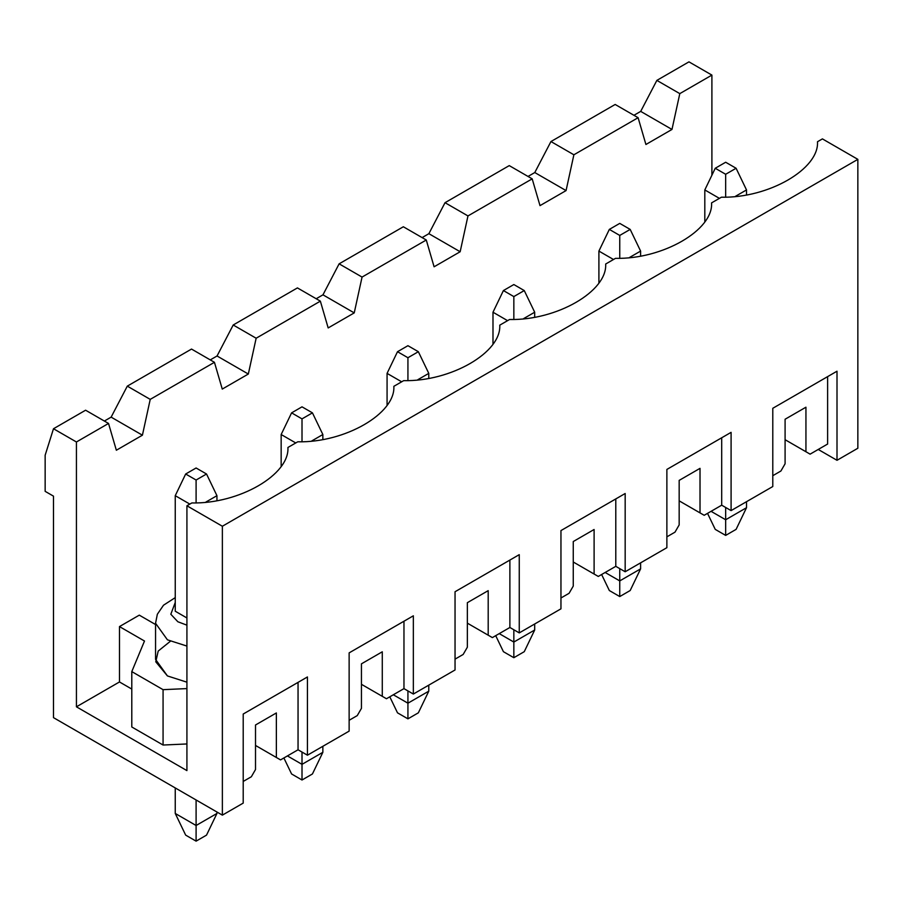 <?xml version="1.0" encoding="UTF-8"?>
<svg xmlns="http://www.w3.org/2000/svg" width="903" height="903" viewBox="0 0 903 903"><rect width="100%" height="100%" fill="white"/><g stroke="black" fill="none" stroke-linecap="round" stroke-linejoin="round"><path stroke-width="1.35" d="M216.946 495.679L216.946 500.488L216.946 495.679L205.929 502.034L216.946 495.679L206.527 474.007L196.098 467.991L185.668 474.007L196.098 480.024L206.527 474.007L196.098 480.024L185.668 474.007L175.25 495.679L175.25 611.229L175.25 495.679L189.844 504.1L175.25 495.679L185.668 474.007L196.098 467.991L206.527 474.007L216.946 495.679M216.946 812.011L216.946 813.456L216.946 812.011M175.25 813.456L175.25 787.935L175.25 813.456L196.098 825.5L196.098 799.979L196.098 825.5L216.946 813.456L206.527 835.128L196.098 841.144L185.668 835.128L175.25 813.456L185.668 835.128L196.098 841.144L196.098 825.5L175.25 813.456M196.098 502.79L196.098 480.024L196.098 502.79M196.098 825.5L196.098 841.144L206.527 835.128L216.946 813.456L196.098 825.5M322.856 434.524L322.856 439.343L322.856 434.524L311.84 440.89L322.856 434.524L312.438 412.863L302.008 406.835L291.59 412.863L302.008 418.879L312.438 412.863L302.008 418.879L291.59 412.863L281.16 434.524L281.16 466.14L281.16 434.524L295.755 442.955L281.16 434.524L291.59 412.863L302.008 406.835L312.438 412.863L322.856 434.524M322.856 746.296L322.856 752.312L322.856 746.296M302.008 764.344L302.008 752.064L302.008 764.344L322.856 752.312L312.438 773.973L302.008 780L291.59 773.973L283.881 757.967L291.59 773.973L302.008 780L302.008 764.344L287.414 755.924L302.008 764.344L302.008 780L312.438 773.973L322.856 752.312L302.008 764.344M302.008 441.646L302.008 418.879L302.008 441.646M428.778 373.379L428.778 378.188L428.778 373.379L417.75 379.745L428.778 373.379L418.349 351.707L407.93 345.691L397.501 351.707L407.93 357.723L418.349 351.707L407.93 357.723L397.501 351.707L387.071 373.379L387.071 404.984L387.071 373.379L401.666 381.8L387.071 373.379L397.501 351.707L407.93 345.691L418.349 351.707L428.778 373.379M428.778 685.14L428.778 691.167L428.778 685.14M407.93 703.2L407.93 690.919L407.93 703.2L428.778 691.167L418.349 712.828L407.93 718.844L397.501 712.828L389.791 696.811L397.501 712.828L407.93 718.844L407.93 703.2L393.324 694.768L407.93 703.2L407.93 718.844L418.349 712.828L428.778 691.167L407.93 703.2M407.93 380.502L407.93 357.723L407.93 380.502M534.689 312.224L534.689 317.043L534.689 312.224L523.661 318.59L534.689 312.224L524.259 290.563L513.841 284.547L503.411 290.563L513.841 296.579L524.259 290.563L513.841 296.579L503.411 290.563L492.993 312.224L492.993 343.84L492.993 312.224L507.588 320.655L492.993 312.224L503.411 290.563L513.841 284.547L524.259 290.563L534.689 312.224M534.689 623.996L534.689 630.012L534.689 623.996M513.841 642.056L513.841 629.775L513.841 642.056L534.689 630.012L524.259 651.684L513.841 657.7L503.411 651.684L495.713 635.667L503.411 651.684L513.841 657.7L513.841 642.056L499.246 633.624L513.841 642.056L513.841 657.7L524.259 651.684L534.689 630.012L513.841 642.056M513.841 319.346L513.841 296.579L513.841 319.346M640.599 251.079L640.599 255.899L640.599 251.079L629.583 257.445L640.599 251.079L630.181 229.407L619.751 223.391L609.333 229.407L619.751 235.435L630.181 229.407L619.751 235.435L609.333 229.407L598.903 251.079L598.903 282.695L598.903 251.079L613.498 259.5L598.903 251.079L609.333 229.407L619.751 223.391L630.181 229.407L640.599 251.079M640.599 562.84L640.599 568.867L640.599 562.84M619.751 580.9L619.751 568.619L619.751 580.9L640.599 568.867L630.181 590.528L619.751 596.556L609.333 590.528L601.624 574.511L609.333 590.528L619.751 596.556L619.751 580.9L605.157 572.479L619.751 580.9L619.751 596.556L630.181 590.528L640.599 568.867L619.751 580.9M619.751 258.202L619.751 235.435L619.751 258.202M746.51 189.935L746.51 194.743L746.51 189.935L735.493 196.29L746.51 189.935L736.092 168.263L725.662 162.247L715.244 168.263L725.662 174.279L736.092 168.263L725.662 174.279L715.244 168.263L704.814 189.935L704.814 221.54L704.814 189.935L719.409 198.355L704.814 189.935L715.244 168.263L725.662 162.247L736.092 168.263L746.51 189.935M746.51 501.696L746.51 507.712L746.51 501.696M725.662 519.756L725.662 507.475L725.662 519.756L746.51 507.712L736.092 529.384L725.662 535.4L715.244 529.384L707.534 513.367L715.244 529.384L725.662 535.4L725.662 519.756L711.067 511.324L725.662 519.756L725.662 535.4L736.092 529.384L746.51 507.712L725.662 519.756M725.662 197.057L725.662 174.279L725.662 197.057M711.903 75.096L688.966 61.855L656.865 80.39L679.801 93.63L711.903 75.096L679.801 93.63L671.979 129.445L645.916 144.491L638.105 117.706L573.879 154.785L566.068 190.589L540.005 205.636L532.183 178.85L467.968 215.93L460.158 251.745L434.095 266.791L426.272 240.006L362.058 277.074L354.236 312.889L328.173 327.936L320.362 301.15L256.147 338.23L248.325 374.034L222.262 389.08L214.44 362.306L150.225 399.374L142.414 435.19L116.352 450.236L108.529 423.451L76.428 441.985L76.428 706.812L119.478 681.957L119.478 626.58L139.288 615.146L155.553 624.537L139.288 615.146L119.478 626.58L119.478 681.957L76.428 706.812L186.921 770.609L186.921 505.782L222.364 526.246L857.85 159.357L822.407 138.893L817.497 141.726C819.269 168.996 768.634 198.231 721.407 197.204L711.575 202.882C713.359 230.141 662.712 259.375 615.496 258.348L605.665 264.026C607.448 291.285 556.801 320.531 509.574 319.504L499.754 325.17C501.526 352.441 450.89 381.676 403.664 380.648L393.843 386.326C395.616 413.585 344.969 442.82 297.753 441.804L287.922 447.47C289.705 474.741 239.058 503.976 191.842 502.948L186.921 505.782L191.842 502.948C239.058 503.976 289.705 474.741 287.922 447.47L297.753 441.804C344.969 442.82 395.616 413.585 393.843 386.326L403.664 380.648C450.89 381.676 501.526 352.441 499.754 325.17L509.574 319.504C556.801 320.531 607.448 291.285 605.665 264.026L615.496 258.348C662.712 259.375 713.359 230.141 711.575 202.882L721.407 197.204C768.634 198.231 819.269 168.996 817.497 141.726L822.407 138.893L857.85 159.357L222.364 526.246L222.364 815.138L243.212 803.106L243.212 714.025L307.438 676.957L307.438 755.201L349.134 731.125L349.134 652.88L413.348 615.812L413.348 694.046L455.044 669.981L455.044 591.736L519.259 554.656L519.259 632.901L560.955 608.825L560.955 530.58L625.169 493.512L625.169 571.757L666.877 547.681L666.877 469.436L731.091 432.356L731.091 510.601L772.787 486.525L772.787 408.291L837.002 371.212L837.002 460.293L857.85 448.249L857.85 159.357L857.85 448.249L837.002 460.293L818.231 449.457L837.002 460.293L837.002 371.212L827.622 376.63L827.622 444.039L810.104 454.153L785.091 439.705L805.939 451.737L805.939 407.208L805.939 451.737L810.104 454.153L827.622 444.039L827.622 376.63L772.787 408.291L772.787 486.525L731.091 510.601L721.7 505.183L704.193 515.297L679.169 500.849L700.017 512.893L700.017 468.352L700.017 512.893L704.193 515.297L721.7 505.183L721.7 437.774L666.877 469.436L666.877 547.681L625.169 571.757L615.79 566.339L598.283 576.441L573.258 562.005L594.106 574.037L594.106 529.497L594.106 574.037L598.283 576.441L615.79 566.339L615.79 498.93L560.955 530.58L560.955 608.825L519.259 632.901L509.879 627.483L492.361 637.597L467.348 623.149L488.196 635.193L488.196 590.652L488.196 635.193L492.361 637.597L509.879 627.483L509.879 560.074L455.044 591.736L455.044 669.981L413.348 694.046L403.968 688.628L386.45 698.741L361.437 684.305L382.285 696.337L382.285 651.797L382.285 696.337L386.45 698.741L403.968 688.628L403.968 621.219L349.134 652.88L349.134 731.125L307.438 755.201L298.046 749.783L280.54 759.897L255.515 745.449L276.363 757.482L276.363 712.952L276.363 757.482L280.54 759.897L298.046 749.783L298.046 682.375L243.212 714.036L243.212 803.106L222.364 815.138L53.491 717.648L53.491 496.153L45.15 491.345L45.15 455.225L53.491 428.744L85.593 410.21L53.491 428.744L76.428 441.985L108.529 423.451L85.593 410.21L108.529 423.451L116.352 450.236L142.414 435.19L150.225 399.374L214.44 362.306L191.515 349.066L127.3 386.134L191.515 349.066L214.44 362.306L222.262 389.08L248.325 374.034L256.147 338.23L320.362 301.15L297.426 287.91L233.211 324.99L297.426 287.91L320.362 301.15L328.173 327.936L354.236 312.889L362.058 277.074L426.272 240.006L403.336 226.766L339.122 263.834L403.336 226.766L426.272 240.006L434.095 266.791L460.158 251.745L467.968 215.93L532.183 178.85L509.247 165.61L445.032 202.69L509.247 165.61L532.183 178.85L540.005 205.636L566.068 190.589L573.879 154.785L638.105 117.706L615.169 104.466L550.954 141.545L615.169 104.466L638.105 117.706L645.916 144.491L671.979 129.445L679.801 93.63L656.865 80.39L688.966 61.855L711.903 75.096L711.903 175.193L711.903 75.096M534.79 172.541L550.954 141.545L573.879 154.785L550.954 141.545L534.79 172.541L566.068 190.589L534.79 172.541L528.018 176.446L534.79 172.541M640.701 111.385L656.865 80.39L640.701 111.385L671.979 129.445L640.701 111.385L633.929 115.302L640.701 111.385M428.88 233.685L445.032 202.69L467.968 215.93L445.032 202.69L428.88 233.685L460.158 251.745L428.88 233.685L422.107 237.602L428.88 233.685M322.969 294.829L339.122 263.834L362.058 277.074L339.122 263.834L322.969 294.829L354.236 312.889L322.969 294.829L316.185 298.746L322.969 294.829M217.047 355.985L233.211 324.99L256.147 338.23L233.211 324.99L217.047 355.985L248.325 374.034L217.047 355.985L210.275 359.891L217.047 355.985M111.137 417.13L127.3 386.134L150.225 399.374L127.3 386.134L111.137 417.13L142.414 435.19L111.137 417.13L104.364 421.046L111.137 417.13M255.515 724.985L255.515 769.525L255.515 724.985L276.363 712.952L255.515 724.985M175.25 611.229L186.921 617.968L175.25 611.229M163.071 745.031L131.793 726.983L131.793 671.606L144.491 641.028L119.478 626.58L144.491 641.028L131.793 671.606L131.793 726.983L163.071 745.031L163.071 689.666L131.793 671.606L163.071 689.666L163.071 745.031L186.921 743.959L163.071 745.031M131.793 689.068L119.478 681.957L131.793 689.068M186.921 688.583L163.071 689.666L186.921 688.583M175.25 597.617L163.511 605.213L157.348 614.243L155.553 623.273L167.427 639.821L186.921 646.074L167.427 639.821L155.553 623.273L155.553 659.382L167.427 675.929L186.921 682.183L167.427 675.929L155.767 661.797L158.206 651.063L170.295 641.322M175.25 602.459L170.825 614.243L177.857 621.761L186.921 625.158L177.857 621.761L170.825 614.243L175.25 602.459M780.914 471.005L772.787 475.7L780.914 471.005L785.091 463.781L785.091 419.24L785.091 463.781L780.914 471.005M675.004 532.149L666.877 536.845L675.004 532.149L679.169 524.925L679.169 480.385L679.169 524.925L675.004 532.149M569.093 593.294L560.955 597.989L569.093 593.294L573.258 586.081L573.258 541.54L573.258 586.081L569.093 593.294M463.171 654.449L455.044 659.145L463.171 654.449L467.348 647.225L467.348 602.685L467.348 647.225L463.171 654.449M357.261 715.594L349.134 720.289L357.261 715.594L361.437 708.37L361.437 663.84L361.437 708.37L357.261 715.594M251.35 776.749L243.212 781.445L251.35 776.749L255.515 769.525L251.35 776.749M307.438 755.201L307.438 676.957L298.046 682.375L298.046 749.783L307.438 755.201M243.212 714.036L307.438 676.957L243.212 714.025M280.54 759.897L255.515 745.449L280.54 759.897M361.437 663.84L382.285 651.797L361.437 663.84M413.348 694.046L413.348 615.812L403.968 621.219L403.968 688.628L413.348 694.046M349.134 652.88L413.348 615.812L349.134 652.88M361.437 684.305L386.45 698.741L361.437 684.305M467.348 602.685L488.196 590.652L467.348 602.685M519.259 632.901L519.259 554.656L509.879 560.074L509.879 627.483L519.259 632.901M455.044 591.736L519.259 554.656L455.044 591.736M467.348 623.149L492.361 637.597L467.348 623.149M573.258 541.54L594.106 529.497L573.258 541.54M625.169 571.757L625.169 493.512L615.79 498.93L615.79 566.339L625.169 571.757M560.955 530.58L625.169 493.512L560.955 530.58M573.258 562.005L598.283 576.441L573.258 562.005M679.169 480.385L700.017 468.352L679.169 480.385M731.091 510.601L731.091 432.356L721.7 437.774L721.7 505.183L731.091 510.601M666.877 469.436L731.091 432.356L666.877 469.436M679.169 500.849L704.193 515.297L679.169 500.849M785.091 419.24L805.939 407.208L785.091 419.24M772.787 408.291L837.002 371.212L772.787 408.291M785.091 439.705L810.104 454.153L785.091 439.705M53.491 428.744L45.15 455.225L45.15 491.345L53.491 496.153L53.491 717.648L222.364 815.138L222.364 526.246L186.921 505.782L186.921 770.609L76.428 706.812L76.428 441.985L53.491 428.744"/></g></svg>
